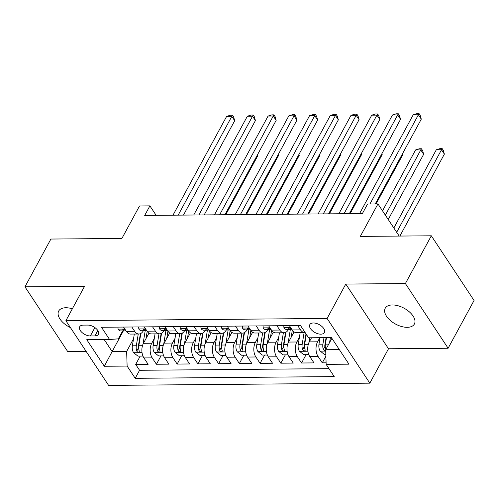 <?xml version="1.0" encoding="UTF-8"?>
<svg xmlns="http://www.w3.org/2000/svg" width="499" height="499" viewBox="0 0 499 499"><rect width="100%" height="100%" fill="white"/><g stroke="black" fill="none" stroke-linecap="round" stroke-linejoin="round"><path stroke-width="0.75" d="M392.407 304.951A16.573 9.007 -151.5 0 0 385.234 308.226A16.573 9.007 -151.5 0 0 390.312 320.477A16.573 9.007 -151.5 0 0 407.19 327.325A16.573 9.007 -151.5 0 0 414.363 324.051A16.573 9.007 -151.5 0 0 409.286 311.8A16.573 9.007 -151.5 0 0 392.407 304.951M72.343 308.8A16.573 9.007 -151.5 0 0 65.874 307.746A16.573 9.007 -151.5 0 0 58.701 311.027A16.573 9.007 -151.5 0 0 70.434 327.6M313.409 322.978A8.29 4.503 -151.5 0 0 309.823 324.618A8.29 4.503 -151.5 0 0 312.362 330.743A8.29 4.503 -151.5 0 0 320.801 334.168A8.29 4.503 -151.5 0 0 324.387 332.527A8.29 4.503 -151.5 0 0 321.849 326.402A8.29 4.503 -151.5 0 0 313.409 322.978M448.114 348.252L474.05 300.485L431.323 235.796L405.388 283.563L345.782 284.074L327.107 318.462L369.834 383.157L388.509 348.764L448.114 348.252L405.388 283.563M327.107 318.462L65.88 320.701L108.607 385.396L369.834 383.157M65.88 320.701L84.556 286.307L24.95 286.819L67.677 351.514L86.127 351.352M24.95 286.819L50.886 239.052L121.893 238.447L139.533 205.962L149.893 205.875L144.71 215.431L362.399 213.566L367.582 204.01L377.949 203.923L360.315 236.401L431.323 235.796M148.964 333.139L143.45 343.3A10.36 6.206 89.5 0 0 143.918 357.939L148.134 364.32L135.691 364.426L140.213 356.099M154.278 338.559L151.74 343.231A10.36 6.206 89.5 0 0 152.207 357.87L156.424 364.251L160.946 355.924M156.424 364.251L168.862 364.145L164.651 357.758A10.36 6.206 89.5 0 1 164.177 343.125L169.697 332.964M190.431 332.789L184.911 342.944A10.36 6.206 89.5 0 0 185.379 357.583L189.595 363.964L177.157 364.07L181.68 355.743M211.158 332.608L205.644 342.769A10.36 6.206 89.5 0 0 206.112 357.409L210.328 363.79L197.891 363.896L202.407 355.569M231.892 332.434L226.378 342.595A10.36 6.206 89.5 0 0 226.845 357.228L231.062 363.609L218.618 363.715L223.14 355.388M252.625 332.253L247.111 342.414A10.36 6.206 89.5 0 0 247.579 357.053L251.795 363.434L239.352 363.54L243.874 355.213M273.358 332.078L267.838 342.239A10.36 6.206 89.5 0 0 268.312 356.872L272.523 363.253L260.085 363.359L264.607 355.032M294.092 331.897L288.572 342.058A10.36 6.206 89.5 0 0 289.04 356.698L293.256 363.079L280.818 363.185L285.341 354.858M311.538 337.767L309.305 341.884A10.36 6.206 89.5 0 0 309.773 356.517L313.99 362.898L301.552 363.004L306.068 354.683M90.35 335.964L94.91 335.927A8.028 4.366 -151.5 0 0 98.384 334.336A8.028 4.366 -151.5 0 0 95.927 328.404A8.028 4.366 -151.5 0 0 87.749 325.086L83.19 325.123A8.028 4.366 -151.5 0 0 79.715 326.714A8.028 4.366 -151.5 0 0 82.173 332.646A8.028 4.366 -151.5 0 0 90.35 335.964L94.891 327.594M123.353 330.906L112.138 351.558L126.652 351.433L127.12 366.073L135.204 378.311L334.23 376.602L326.153 364.364L348.957 364.17L331.405 337.592L308.594 337.792L300.517 325.548L101.484 327.257L109.568 339.495L118.338 338.846L122.642 330.912M127.12 366.073L104.316 366.266L86.764 339.688L109.568 339.495M319.834 337.692L317.601 341.809L309.305 341.884M299.4 337.318L296.868 341.99L288.572 342.058M278.673 337.492L276.134 342.164L267.838 342.239M257.939 337.673L255.401 342.345L247.111 342.414M237.206 337.848L234.667 342.52L226.378 342.595M216.472 338.029L213.934 342.701L205.644 342.769M195.739 338.203L193.207 342.875L184.911 342.944M175.012 338.384L172.473 343.056L164.177 343.125M135.691 364.426L139.558 370.283L328.984 368.661M317.601 341.809A10.36 6.206 -90.5 0 0 318.069 356.448L322.285 362.829L326.096 362.798M301.552 363.004L297.335 356.623A10.36 6.206 -90.5 0 1 296.868 341.99M280.818 363.185L276.602 356.804A10.36 6.206 -90.5 0 1 276.134 342.164M260.085 363.359L255.868 356.978A10.36 6.206 -90.5 0 1 255.401 342.345M239.352 363.54L235.141 357.159A10.36 6.206 -90.5 0 1 234.667 342.52M218.618 363.715L214.408 357.334A10.36 6.206 -90.5 0 1 213.934 342.701M197.891 363.896L193.674 357.515A10.36 6.206 -90.5 0 1 193.207 342.875M177.157 364.07L172.941 357.689A10.36 6.206 -90.5 0 1 172.473 343.056M131.817 326.995L134.655 331.292A10.36 6.206 89.5 0 0 138.897 334.006A10.36 6.206 89.5 0 0 143.375 330.731M123.527 327.07L126.366 331.361A10.36 6.206 89.5 0 0 130.601 334.081L138.897 334.006M144.261 326.889L147.099 331.186A10.36 6.206 89.5 0 0 151.334 333.9L159.63 333.831A10.36 6.206 -90.5 0 1 155.389 331.111L152.551 326.82M164.988 326.714L167.826 331.005A10.36 6.206 89.5 0 0 172.068 333.725L180.357 333.65A10.36 6.206 -90.5 0 1 176.122 330.937L173.284 326.639M185.722 326.533L188.56 330.831A10.36 6.206 89.5 0 0 192.801 333.544L201.091 333.475A10.36 6.206 -90.5 0 1 196.856 330.756L194.017 326.465M206.455 326.358L209.293 330.65A10.36 6.206 89.5 0 0 213.528 333.369L221.824 333.301A10.36 6.206 -90.5 0 1 217.583 330.581L214.751 326.284M227.188 326.178L230.027 330.475A10.36 6.206 89.5 0 0 234.262 333.189L242.558 333.12A10.36 6.206 -90.5 0 1 238.316 330.407L235.478 326.109M247.922 326.003L250.76 330.294A10.36 6.206 89.5 0 0 254.995 333.014L263.291 332.945A10.36 6.206 -90.5 0 1 259.05 330.226L256.212 325.928M268.649 325.822L271.487 330.12A10.36 6.206 89.5 0 0 275.729 332.833L284.018 332.764A10.36 6.206 -90.5 0 1 279.783 330.051L276.945 325.753M289.383 325.647L292.221 329.939A10.36 6.206 89.5 0 0 296.462 332.658L304.752 332.59A10.36 6.206 -90.5 0 1 300.517 329.87L297.678 325.573M133.545 338.74L126.652 351.433M399.188 236.071L377.949 203.923M156.143 215.331L149.893 205.875M104.197 339.538L112.138 351.558L104.316 366.266M331.879 338.316L325.679 349.73L339.339 349.612M139.558 370.283L135.204 378.311M322.285 362.829L325.891 356.186M164.109 330.556A10.36 6.206 -90.5 0 1 159.63 333.831M184.842 330.375A10.36 6.206 -90.5 0 1 180.357 333.65M205.576 330.201A10.36 6.206 -90.5 0 1 201.091 333.475M226.303 330.02A10.36 6.206 -90.5 0 1 221.824 333.301M247.036 329.845A10.36 6.206 -90.5 0 1 242.558 333.12M267.77 329.664A10.36 6.206 -90.5 0 1 263.291 332.945M288.503 329.49A10.36 6.206 -90.5 0 1 284.018 332.764M326.153 364.364L325.679 349.73M305.145 332.565A10.36 6.206 -90.5 0 1 304.752 332.59M345.782 284.074L388.509 348.764M117.932 327.113L118.076 329.209A6.861 4.111 89.5 0 0 120.827 330.924L124.762 330.893A6.861 4.111 89.5 0 0 125.879 330.625M183.464 215.094L234.692 120.733L231.81 116.361L178.174 215.144M226.627 116.41L230.395 115.219L232.465 115.207L231.81 116.361L226.627 116.41L172.991 215.188M125.723 330.394A6.861 4.111 -90.5 0 1 125.498 330.232C123.609 329.203 122.779 329.215 123.01 330.257A6.861 4.111 89.5 0 0 124.762 330.893M122.785 329.689L123.01 330.257L123.465 329.415M232.465 115.207L233.619 116.953L234.692 120.733M146.02 338.559L147.205 331.342M142.995 344.241L145.209 330.718M142.945 356.08L137.93 356.118L133.551 352.643A6.861 4.111 -90.5 0 1 132.385 345.801L134.312 334.049M225.741 214.732L257.79 155.7L257.347 155.027M138.254 334.012L136.327 345.763A6.861 4.111 89.5 0 0 136.751 351.059L137.362 351.882L138.697 352.313L139.258 351.976L139.24 351.04A6.861 4.111 -90.5 0 1 138.816 345.745L140.824 333.475M136.751 351.059L138.242 348.308A3.499 2.096 -90.5 0 1 138.273 346.68L140.4 333.688M257.515 154.721L257.79 155.7M138.666 326.939L138.809 329.034A6.861 4.111 89.5 0 0 141.56 330.75L145.496 330.712A6.861 4.111 89.5 0 0 146.606 330.45M204.191 214.919L255.426 120.558L252.538 116.186L198.908 214.963M247.354 116.23L251.128 115.044L253.199 115.026L252.538 116.186L247.354 116.23L193.724 215.007M146.457 330.219A6.861 4.111 -90.5 0 1 146.226 330.057C144.342 329.028 143.512 329.034 143.743 330.076A6.861 4.111 89.5 0 0 145.496 330.712M143.519 329.508L143.743 330.076L144.199 329.24M253.199 115.026L254.353 116.772L255.426 120.558M159.399 326.758L159.543 328.853A6.861 4.111 89.5 0 0 162.287 330.569L166.229 330.538A6.861 4.111 89.5 0 0 167.34 330.269M224.924 214.738L276.159 120.378L273.271 116.011L219.641 214.788M268.088 116.055L271.861 114.87L273.932 114.851L273.271 116.011L268.088 116.055L214.458 214.832M167.19 330.039A6.861 4.111 -90.5 0 1 166.959 329.876C165.075 328.847 164.246 328.86 164.47 329.901A6.861 4.111 89.5 0 0 166.229 330.538M164.252 329.334L164.47 329.901L164.926 329.059M273.932 114.851L275.086 116.598L276.159 120.378M180.133 326.583L180.27 328.679A6.861 4.111 89.5 0 0 183.021 330.394L186.963 330.357A6.861 4.111 89.5 0 0 188.073 330.095M245.658 214.564L296.893 120.203L294.005 115.83L240.375 214.607M288.821 115.874L292.589 114.689L294.666 114.67L294.005 115.83L288.821 115.874L235.191 214.651M187.923 329.864A6.861 4.111 -90.5 0 1 187.693 329.702C185.803 328.673 184.979 328.679 185.204 329.72A6.861 4.111 89.5 0 0 186.963 330.357M184.986 329.153L185.204 329.72L185.659 328.885M294.666 114.67L295.82 116.423L296.893 120.203M200.866 326.402L201.003 328.504A6.861 4.111 89.5 0 0 203.754 330.213L207.696 330.182A6.861 4.111 89.5 0 0 208.807 329.914M266.391 214.383L317.626 120.022L314.738 115.656L261.102 214.433M309.555 115.699L313.322 114.514L315.399 114.496L314.738 115.656L309.555 115.699L255.925 214.476M208.651 329.683A6.861 4.111 -90.5 0 1 208.426 329.521C206.536 328.498 205.707 328.504 205.937 329.546A6.861 4.111 89.5 0 0 207.696 330.182M205.713 328.978L205.937 329.546L206.393 328.704M315.399 114.496L316.553 116.242L317.626 120.022M166.753 338.384L167.938 331.168M163.728 344.067L165.942 330.538M163.678 355.899L158.663 355.943L154.285 352.462A6.861 4.111 -90.5 0 1 153.118 345.62L155.046 333.868M246.469 214.558L278.523 155.526L278.08 154.852M158.981 333.837L157.06 345.589A6.861 4.111 89.5 0 0 157.484 350.884L158.096 351.708L159.424 352.138L159.992 351.801L159.973 350.859A6.861 4.111 -90.5 0 1 159.549 345.57L161.557 333.301M157.484 350.884L158.975 348.134A3.499 2.096 -90.5 0 1 159.006 346.506L161.133 333.507M278.242 154.547L278.523 155.526M187.487 338.203L188.666 330.987M184.455 343.886L186.676 330.363M184.412 355.725L179.397 355.762L175.012 352.288A6.861 4.111 -90.5 0 1 173.852 345.445L175.779 333.694M267.202 214.377L299.257 155.345L298.807 154.678M179.715 333.656L177.794 345.408A6.861 4.111 89.5 0 0 178.218 350.703L178.829 351.527L180.158 351.957L180.725 351.62L180.7 350.685A6.861 4.111 -90.5 0 1 180.276 345.389L182.291 333.12M178.218 350.703L179.709 347.953A3.499 2.096 -90.5 0 1 179.74 346.325L181.867 333.332M298.976 154.366L299.257 155.345M208.22 338.029L209.399 330.812M205.189 343.711L207.409 330.182M205.145 355.544L200.13 355.587L195.745 352.107A6.861 4.111 -90.5 0 1 194.585 345.264L196.506 333.513M287.935 214.202L319.99 155.17L319.541 154.497M200.448 333.482L198.521 345.233A6.861 4.111 89.5 0 0 198.945 350.529L199.556 351.352L200.891 351.783L201.459 351.446L201.434 350.504A6.861 4.111 -90.5 0 1 201.01 345.214L203.018 332.945M198.945 350.529L200.442 347.778A3.499 2.096 -90.5 0 1 200.473 346.15L202.6 333.151M319.709 154.191L319.99 155.17M228.954 337.848L230.133 330.631M225.922 343.53L228.137 330.007M225.872 355.369L220.864 355.413L216.479 351.932A6.861 4.111 -90.5 0 1 215.319 345.09L217.24 333.338M308.669 214.021L340.717 154.989L340.274 154.322M221.182 333.301L219.254 345.059A6.861 4.111 89.5 0 0 219.679 350.348L220.29 351.171L221.625 351.602L222.186 351.265L222.167 350.329A6.861 4.111 -90.5 0 1 221.743 345.034L223.752 332.764M219.679 350.348L221.176 347.597A3.499 2.096 -90.5 0 1 221.2 345.969L223.334 332.976M340.443 154.01L340.717 154.989M221.593 326.227L221.737 328.323A6.861 4.111 89.5 0 0 224.488 330.039L228.423 330.001A6.861 4.111 89.5 0 0 229.54 329.739M287.125 214.208L338.353 119.847L335.471 115.475L281.835 214.252M330.288 115.519L334.056 114.333L336.126 114.315L335.471 115.475L330.288 115.519L276.652 214.296M229.384 329.508A6.861 4.111 -90.5 0 1 229.16 329.346C227.27 328.317 226.44 328.323 226.671 329.365A6.861 4.111 89.5 0 0 228.423 330.001M226.446 328.797L226.671 329.365L227.126 328.529M336.126 114.315L337.287 116.067L338.353 119.847M249.681 337.673L250.866 330.457M246.656 343.356L248.87 329.827M246.606 355.188L241.591 355.232L237.212 351.751A6.861 4.111 -90.5 0 1 236.046 344.909L237.973 333.157M329.402 213.846L361.451 154.815L361.008 154.141M241.915 333.126L239.988 344.878A6.861 4.111 89.5 0 0 240.412 350.173L241.023 350.997L242.358 351.427L242.919 351.09L242.901 350.148A6.861 4.111 -90.5 0 1 242.477 344.859L244.485 332.59M240.412 350.173L241.903 347.423A3.499 2.096 -90.5 0 1 241.934 345.795L244.061 332.796M361.176 153.835L361.451 154.815M242.327 326.047L242.47 328.149A6.861 4.111 89.5 0 0 245.221 329.858L249.157 329.827A6.861 4.111 89.5 0 0 250.267 329.558M307.852 214.027L359.087 119.666L356.199 115.3L302.569 214.077M351.015 115.344L354.789 114.159L356.86 114.14L356.199 115.3L351.015 115.344L297.385 214.121M250.118 329.328A6.861 4.111 -90.5 0 1 249.893 329.165C248.003 328.142 247.173 328.149 247.404 329.19A6.861 4.111 89.5 0 0 249.157 329.827M247.18 328.623L247.404 329.19L247.86 328.348M356.86 114.14L358.014 115.887L359.087 119.666M270.414 337.492L271.599 330.276M267.389 343.175L269.603 329.652M267.339 355.014L262.324 355.057L257.946 351.577A6.861 4.111 -90.5 0 1 256.779 344.734L258.707 332.983M350.136 213.666L382.184 154.64L381.741 153.966M262.642 332.945L260.721 344.703A6.861 4.111 89.5 0 0 261.145 349.992L261.757 350.816L263.085 351.246L263.653 350.909L263.634 349.974A6.861 4.111 -90.5 0 1 263.21 344.678L265.219 332.409M261.145 349.992L262.636 347.248A3.499 2.096 -90.5 0 1 262.667 345.614L264.794 332.621M381.903 153.655L382.184 154.64M263.06 325.872L263.204 327.968A6.861 4.111 89.5 0 0 265.955 329.683L269.89 329.646A6.861 4.111 89.5 0 0 271.001 329.384M328.585 213.853L379.82 119.492L376.932 115.119L323.302 213.896M371.749 115.163L375.522 113.978L377.593 113.959L376.932 115.119L371.749 115.163L318.119 213.94M270.851 329.153A6.861 4.111 -90.5 0 1 270.62 328.991C268.736 327.962 267.907 327.968 268.138 329.009A6.861 4.111 89.5 0 0 269.89 329.646M267.913 328.442L268.138 329.009L268.587 328.174M377.593 113.959L378.747 115.712L379.82 119.492M291.148 337.318L292.327 330.101M288.123 343L290.337 329.471M288.073 354.833L283.058 354.876L278.673 351.396A6.861 4.111 -90.5 0 1 277.513 344.56L279.44 332.802M376.053 203.935L402.918 154.459L402.468 153.786M283.376 332.771L281.455 344.522A6.861 4.111 89.5 0 0 281.879 349.818L282.49 350.641L283.819 351.071L284.386 350.735L284.361 349.793A6.861 4.111 -90.5 0 1 283.937 344.503L285.952 332.234M281.879 349.818L283.37 347.067A3.499 2.096 -90.5 0 1 283.401 345.439L285.528 332.44M402.637 153.48L402.918 154.459M283.794 325.691L283.931 327.793A6.861 4.111 89.5 0 0 286.682 329.502L290.624 329.471A6.861 4.111 89.5 0 0 291.734 329.203M349.319 213.672L400.554 119.311L397.666 114.945L344.036 213.722M392.482 114.988L396.25 113.803L398.327 113.784L397.666 114.945L392.482 114.988L338.852 213.765M291.584 328.972A6.861 4.111 -90.5 0 1 291.354 328.81C289.47 327.787 288.64 327.793 288.865 328.835A6.861 4.111 89.5 0 0 290.624 329.471M288.647 328.267L288.865 328.835L289.32 327.993M398.327 113.784L399.481 115.531L400.554 119.311M308.85 342.819L309.679 337.779M308.806 354.658L303.791 354.702L299.406 351.221A6.861 4.111 -90.5 0 1 298.246 344.379L300.173 332.627M388.241 219.498L423.651 154.285L420.763 149.912L415.58 149.956L382.521 210.84M304.109 332.596L302.182 344.347A6.861 4.111 89.5 0 0 302.606 349.637L303.217 350.46L304.552 350.891L305.12 350.554L305.095 349.618A6.861 4.111 -90.5 0 1 304.671 344.322L306.311 334.324M302.606 349.637L304.103 346.892A3.499 2.096 -90.5 0 1 304.134 345.258L305.999 333.856M385.353 215.125L421.424 148.752L422.578 150.498L423.651 154.285M415.58 149.956L419.347 148.771L421.424 148.752M375.236 203.941L421.287 119.136L418.399 114.764L369.952 203.991M413.216 114.807L416.983 113.622L419.06 113.604L418.399 114.764L413.216 114.807L359.586 213.584M419.06 113.604L420.214 115.356L421.287 119.136M329.608 342.495L330.413 337.605M325.835 354.508L324.525 354.521L320.14 351.04A6.861 4.111 -90.5 0 1 318.98 344.204L320.046 337.692M399.88 236.064L444.378 154.104L441.496 149.731L436.313 149.775L393.848 227.987M325.828 349.437A6.861 4.111 -90.5 0 1 325.404 344.148L326.471 337.636M323.982 337.655L322.915 344.167A6.861 4.111 89.5 0 0 323.34 349.462L324.394 350.548L325.71 350.554M323.34 349.462L324.837 346.711A3.499 2.096 -90.5 0 1 324.861 345.083L326.084 337.642M396.68 232.272L442.151 148.571L443.305 150.324L444.378 154.104M436.313 149.775L440.081 148.59L442.151 148.571M151.74 343.231L143.45 343.3M152.207 357.87L143.918 357.939M318.069 356.448L309.773 356.517M297.335 356.623L289.04 356.698M276.602 356.804L268.312 356.872M255.868 356.978L247.579 357.053M235.141 357.159L226.845 357.228M214.408 357.334L206.112 357.409M193.674 357.515L185.379 357.583M172.941 357.689L164.651 357.758M134.655 331.292L126.366 331.361M155.389 331.111L147.099 331.186M176.122 330.937L167.826 331.005M196.856 330.756L188.56 330.831M217.583 330.581L209.293 330.65M238.316 330.407L230.027 330.475M259.05 330.226L250.76 330.294M279.783 330.051L271.487 330.12M300.517 329.87L292.221 329.939M97.823 330.556L94.91 335.927M124.85 329.066L118.07 329.122M133.657 352.731L142.034 352.656M138.816 345.745L142.471 345.713M132.385 345.801L136.327 345.763M145.577 328.891L138.803 328.947M166.31 328.71L159.537 328.772M187.044 328.535L180.264 328.591M207.777 328.354L200.997 328.417M154.391 352.55L162.768 352.481M159.549 345.57L163.204 345.539M153.118 345.62L157.06 345.589M175.124 352.375L183.501 352.3M180.276 345.389L183.938 345.358M173.852 345.445L177.794 345.408M195.858 352.194L204.228 352.126M201.01 345.214L204.671 345.183M194.585 345.264L198.521 345.233M216.591 352.02L224.962 351.945M221.743 345.034L225.405 345.002M215.319 345.09L219.254 345.059M228.511 328.18L221.731 328.236M237.318 351.839L245.695 351.77M242.477 344.859L246.132 344.828M236.046 344.909L239.988 344.878M249.238 327.999L242.464 328.061M258.052 351.664L266.429 351.589M263.21 344.678L266.865 344.647M256.779 344.734L260.721 344.703M269.971 327.824L263.198 327.88M278.785 351.483L287.162 351.415M283.937 344.503L287.599 344.472M277.513 344.56L281.455 344.522M290.705 327.643L283.925 327.706M299.519 351.308L307.889 351.234M304.671 344.322L308.332 344.291M298.246 344.379L302.182 344.347M320.252 351.128L325.722 351.084M325.404 344.148L328.729 344.117M318.98 344.204L322.915 344.167"/></g></svg>

